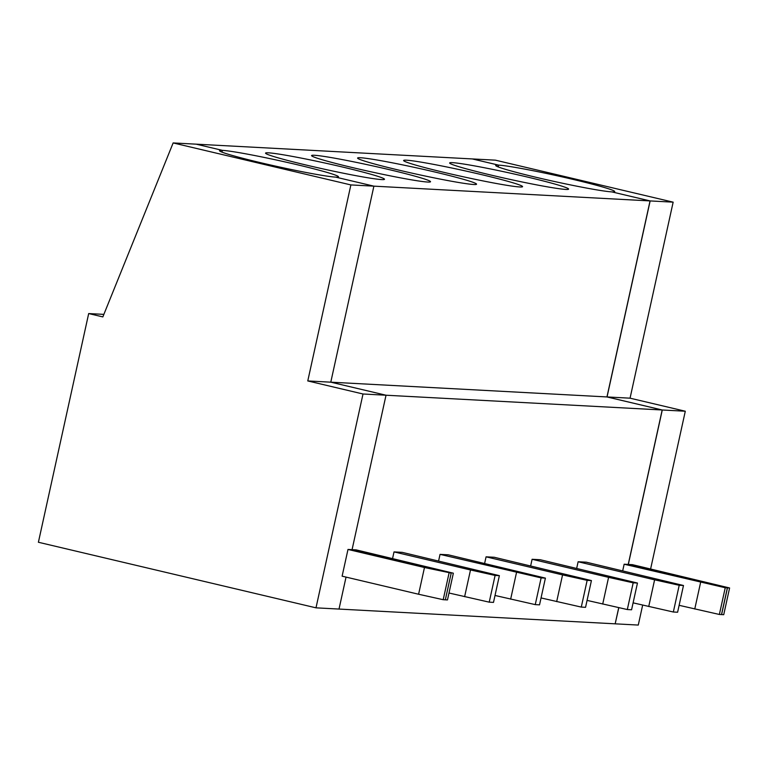 <?xml version="1.0" encoding="UTF-8"?>
<svg xmlns="http://www.w3.org/2000/svg" width="768" height="768" viewBox="0 0 768 768"><rect width="100%" height="100%" fill="white"/><g stroke="black" fill="none" stroke-linecap="round" stroke-linejoin="round"><path stroke-width="1.15" d="M103.872 314.371L88.685 313.565L38.4 542.256L315.994 607.834L615.168 623.827L618.73 607.642M424.474 567.514L347.99 549.446L342.115 576.173L418.598 594.24L424.474 567.514L451.21 573.082L445.334 599.818L447.475 599.923L453.35 573.197L356.15 549.878L352.07 549.658L453.35 573.197M88.685 313.565L102.845 316.906L173.146 142.934L196.157 144.163L222.346 150.355L221.952 152.122L222.346 150.355A60.893 3.082 -167.6 0 0 219.523 150.662A60.893 3.082 -167.6 0 0 269.501 164.765A60.893 3.082 -167.6 0 0 335.645 177.12L373.891 186.154L330.787 382.176L307.776 380.938L363.014 393.994L315.994 607.834M173.146 142.934L350.88 184.925L373.891 186.154L330.787 382.176L386.026 395.222L363.014 393.994M350.88 184.925L307.776 380.938M449.078 572.966L443.203 599.702L445.334 599.818L451.21 573.082L352.07 549.658L347.99 549.446M622.704 570.787L624.154 564.211L725.242 587.741L719.366 614.467L721.498 614.582L727.373 587.846L628.234 564.432L662.189 409.987L386.026 395.222L352.07 549.658L386.026 395.222L330.787 382.176L606.95 396.941L650.054 200.918L373.891 186.154L335.645 177.12A60.893 3.082 12.4 0 0 338.477 176.813A60.893 3.082 12.4 0 0 288.49 162.701A60.893 3.082 12.4 0 0 222.346 150.355L196.157 144.163L472.32 158.938L498.509 165.12L498.115 166.886M346.042 577.104L339.014 609.062L346.042 577.104M418.598 594.24L443.203 599.702M472.406 158.938L495.427 160.166L673.152 202.157L630.058 398.179L607.046 396.941L650.141 200.928L611.894 191.904A60.893 3.082 -167.6 0 0 614.726 191.587A60.893 3.082 -167.6 0 0 564.749 177.475A60.893 3.082 -167.6 0 0 498.595 165.12L472.406 158.957M650.141 200.928L673.152 202.157M721.498 614.563L723.725 614.698L729.6 587.971L632.4 564.653L628.32 564.432L662.275 409.997L607.046 396.941M721.584 614.582L727.469 587.856L729.6 587.971M727.469 587.856L628.32 564.432M618.816 607.661L615.178 623.818M498.595 165.12L498.202 166.925M615.264 623.837L638.275 625.066L642.662 605.117M630.058 398.179L685.296 411.226L650.611 568.954M685.296 411.226L662.275 409.997M448.992 593.011L489.226 602.16L493.498 602.39L499.373 575.654L402.173 552.346L394.022 551.904L470.506 569.971L495.101 575.434L499.373 575.654M381.677 179.578A60.893 3.082 -167.6 0 1 315.523 167.222A60.893 3.082 -167.6 0 1 265.546 153.12A60.893 3.082 -167.6 0 1 325.68 163.19A60.893 3.082 -167.6 0 1 384.499 179.27A60.893 3.082 -167.6 0 1 381.677 179.578M650.054 200.918L611.808 191.885A60.893 3.082 -167.6 0 1 545.664 179.53A60.893 3.082 -167.6 0 1 495.677 165.427A60.893 3.082 -167.6 0 1 498.509 165.12M427.699 182.045A60.893 3.082 -167.6 0 1 361.555 169.69A60.893 3.082 -167.6 0 1 311.578 155.578A60.893 3.082 -167.6 0 1 371.712 165.648A60.893 3.082 -167.6 0 1 430.522 181.738A60.893 3.082 -167.6 0 1 427.699 182.045M473.731 184.502A60.893 3.082 -167.6 0 1 407.578 172.147A60.893 3.082 -167.6 0 1 357.6 158.045A60.893 3.082 -167.6 0 1 417.734 168.106A60.893 3.082 -167.6 0 1 476.554 184.195A60.893 3.082 -167.6 0 1 473.731 184.502M519.754 186.96A60.893 3.082 -167.6 0 1 453.61 174.614A60.893 3.082 -167.6 0 1 403.622 160.502A60.893 3.082 -167.6 0 1 463.766 170.573A60.893 3.082 -167.6 0 1 522.576 186.653A60.893 3.082 -167.6 0 1 519.754 186.96M565.786 189.427A60.893 3.082 -167.6 0 1 499.632 177.072A60.893 3.082 -167.6 0 1 449.654 162.96A60.893 3.082 -167.6 0 1 509.789 173.03A60.893 3.082 -167.6 0 1 568.608 189.12A60.893 3.082 -167.6 0 1 565.786 189.427M495.101 575.434L489.226 602.16M494.227 557.261L486.077 556.829L562.56 574.896L587.155 580.349L591.427 580.579L494.227 557.261M587.155 580.349L581.28 607.085L585.552 607.315L591.427 580.579M495.014 595.469L535.258 604.618L539.53 604.848L545.405 578.122L448.205 554.803L440.045 554.371L541.133 577.891L535.258 604.618M510.653 599.165L516.528 572.438M438.605 560.947L440.045 554.371M541.133 577.891L545.405 578.122M464.621 596.707L470.506 569.971M392.573 558.49L394.022 551.904M628.234 564.432L624.154 564.211M484.627 563.405L486.077 556.829M530.659 565.872L532.099 559.286L608.582 577.354L633.187 582.816L637.459 583.046L540.259 559.728L532.099 559.286M576.682 568.33L578.131 561.754L654.605 579.821L679.21 585.274L683.482 585.504L586.282 562.186L578.131 561.754M662.189 409.987L606.95 396.941M541.046 597.936L581.28 607.085M556.675 601.622L562.56 574.896M633.187 582.816L627.312 609.542L631.574 609.773L637.459 583.046M587.069 600.394L627.312 609.542M602.707 604.09L608.582 577.354M679.21 585.274L673.334 612.01L677.606 612.23L683.482 585.504M633.101 602.851L673.334 612.01M648.73 606.547L654.605 579.821M725.242 587.741L727.373 587.846M679.123 605.318L719.366 614.467M694.762 609.014L700.637 582.278"/></g></svg>
